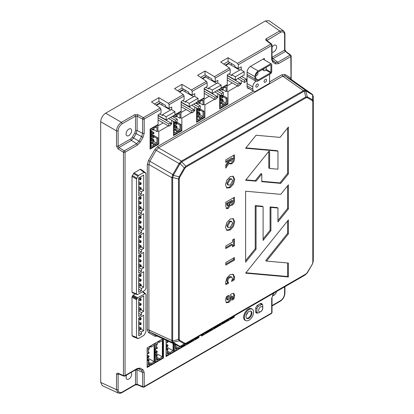 <?xml version="1.0" encoding="UTF-8"?>
<svg xmlns="http://www.w3.org/2000/svg" width="414" height="414" viewBox="0 0 414 414"><rect width="100%" height="100%" fill="white"/><g stroke="black" fill="none" stroke-linecap="round" stroke-linejoin="round"><path stroke-width="0.62" d="M244.379 317.528A6.526 3.767 -60 0 1 247.36 310.826A6.526 3.767 -60 0 1 252.452 309.341A6.526 3.767 -60 0 1 253.606 312.203A6.526 3.767 -60 0 1 250.889 318.625A6.526 3.767 -60 0 1 245.937 320.622A6.526 3.767 -60 0 1 244.379 317.528M245.937 320.622L245.212 320.301A6.608 3.814 -60 0 1 243.634 317.165A6.608 3.814 -60 0 1 246.651 310.376A6.608 3.814 -60 0 1 251.81 308.875L252.452 309.341M272.029 52.128A3.959 2.287 120 0 0 273.84 51.848A3.959 2.287 120 0 0 276.428 48.36A3.959 2.287 120 0 0 275.822 45.188A3.959 2.287 120 0 0 273.84 45.385A3.959 2.287 120 0 0 272.029 47.201M272.614 295.731A3.959 2.287 120 0 0 273.84 295.353A3.959 2.287 120 0 0 276.521 291.523M260.453 303.602A4.932 2.846 -60 0 1 261.301 303.923A4.932 2.846 -60 0 1 261.71 304.342L261.705 304.378M260.83 303.679L261.705 304.337L262.352 304.285L262.352 304.849M246.578 318.252A4.192 2.422 120 0 0 248.307 317.895A4.192 2.422 120 0 0 251.272 312.756A4.192 2.422 120 0 0 250.718 311.085M251.955 313.155A4.192 2.422 -60 0 1 250.128 317.372A4.192 2.422 -60 0 1 246.894 318.495A4.192 2.422 -60 0 1 246.025 316.575A4.192 2.422 -60 0 1 247.857 312.358A4.192 2.422 -60 0 1 251.091 311.235A4.192 2.422 -60 0 1 251.955 313.155M247.748 312.477A4.275 2.468 -60 0 1 246.299 314.982M128.863 135.554A3.959 2.287 120 0 0 131.45 132.061A3.959 2.287 120 0 0 130.845 128.889A3.959 2.287 120 0 0 128.863 129.085A3.959 2.287 120 0 0 126.275 132.573A3.959 2.287 120 0 0 126.886 135.751A3.959 2.287 120 0 0 128.863 135.554M126.731 374.955A3.959 2.287 120 0 0 126.886 379.25A3.959 2.287 120 0 0 128.863 379.053A3.959 2.287 120 0 0 131.409 375.71A3.959 2.287 120 0 0 131 372.491M226.38 302.748L228.704 302.437C230.008 301.558 230.795 300.285 231.069 298.608L232.057 296.227L232.771 296.931L231.752 300.212L233.972 298.929L234.66 295.461L233.822 293.428L231.762 293.697C230.313 294.623 229.496 295.994 229.32 297.806L228.337 299.948L227.772 300.01L227.462 299.203L228.745 295.358L226.37 296.729L225.563 300.393L226.505 302.831M232.057 296.227L231.229 295.751L232.057 296.227M226.246 208.335L227.369 207.983L229.573 204.676L230.417 205.137L232.176 205.22C233.755 204.211 234.505 202.788 234.427 200.956L234.427 197.261L225.79 202.249L225.79 206.239L226.608 208.682L228.192 208.459L230.396 205.153L230.738 205.468M232.709 158.691L231.633 161.108L230.919 161.222L230.614 160.642L227.793 162.267L225.79 164.907L225.79 168.131L229.335 162.95L229.941 163.975L231.768 163.727C233.579 162.511 234.464 160.844 234.427 158.728L234.427 154.852L225.79 159.84L225.79 162.433L232.709 158.691M245.616 191.211L245.616 262.181L256.059 249.181L256.059 206.079L263.097 206.705L263.097 240.43L270.916 230.696L270.916 207.404L277.944 208.03L277.954 221.951L288.392 208.961L288.403 184.846L280.77 194.352L245.616 191.211M277.954 220.45L287.57 208.485L288.403 208.956L287.58 208.48L287.58 185.87M277.944 208.03L277.132 207.549L277.944 208.03M245.616 273.147L288.403 276.976L288.403 263.05L266.507 261.084L288.403 233.858L288.403 219.922L245.616 273.147M261.788 174.035L261.788 181.674L280.77 183.376L288.403 173.88L288.403 127L280.05 137.386L256.069 135.243L245.616 148.243L277.954 151.131L277.954 169.197L269.602 168.457L269.602 151.415L268.852 151.317L245.6 180.24L256.054 181.172L261.788 174.035L260.965 173.559L255.236 180.69L256.059 181.161M256.054 181.172L255.236 180.69L256.054 181.172M307.188 97.657L305.987 97.776L305.765 96.995L307.364 96.845L307.188 97.657L312.322 100.618L312.498 99.805L313.155 101.259L312.813 101.72L312.322 100.618M186.098 166.997L184.903 168.255L184.287 167.898L185.876 166.211L186.098 166.997L305.987 97.776M179.769 177.145L179.278 178.817L178.486 179.014L179.153 176.794L179.769 177.145L184.903 168.255M179.278 339.216L179.769 340.313L179.153 340.872L178.486 339.413L179.278 339.216L179.278 178.817M184.903 343.278L186.098 343.154L185.876 343.677L184.287 343.837L184.903 343.278L179.769 340.313M305.987 273.939L307.188 272.676L305.765 274.461L305.987 273.939L186.098 343.154M313.305 96.322L313.155 261.664L312.498 263.889L313.305 259.847L313.305 96.39L312.41 94.754L306.091 91.106L303.948 91.308L303.395 90.697L303.814 90.506L304.264 91.168L305.765 96.995L185.876 166.211L181.73 161.915L179.867 163.975L173.544 174.925L172.654 177.916L171.846 177.746L171.893 177.285L178.486 179.014L178.486 339.413L172.695 341.027L173.544 342.642L179.867 346.29L181.984 346.104M230.267 176.587L233.284 176.302L234.717 179.536L233.47 184.085L230.267 187.614L226.851 188.044L225.511 184.851L226.841 180.121L230.267 176.587M230.267 218.959L233.289 218.67L234.717 221.899L233.47 226.453L230.267 229.982L226.851 230.412L225.511 227.214L226.841 222.494L230.267 218.959M232.528 246.837L232.528 244.69L225.79 248.576L225.79 245.988L232.528 242.097L232.528 239.96L234.427 238.862L234.427 245.74L232.528 246.837M233.258 274.28L234.66 277.271L234.215 279.895L231.529 281.448L232.487 278.622L231.845 277.132L230.091 277.354C228.621 278.291 227.84 279.636 227.741 281.391L228.652 283.109L225.966 284.661L225.563 282.602L226.836 278.12L230.096 274.648L233.305 274.306M231.845 277.132L231.022 276.656L229.268 276.878C227.798 277.815 227.017 279.16 226.919 280.915L227.69 282.565L228.652 283.109M225.79 262.512L234.427 257.524L234.427 260.111L225.79 265.1L225.79 262.512M304.518 275.341L307.369 272.785L312.503 263.894L307.188 272.676L312.498 263.889L313.139 261.953M306.008 274.306L181.71 346.259C181.58 346.534 180.866 346.611 179.562 346.477L179.143 346.295L179.867 346.29M312.41 94.754L312.052 94.123L312.648 94.93L312.498 99.805L307.364 96.845L305.423 90.34L306.091 91.106M269.597 81.868L281.96 74.732L284.868 74.442L290.835 77.884L291.337 79.514L312.425 94.397L291.415 79.56L285.049 75.891L305.734 90.469L312.363 94.351M313.305 259.459L313.305 96.364L312.425 94.397M313.005 259.5L313.305 259.847L313.005 259.5L313.305 259.847L313.155 261.664M305.765 274.461L304.264 275.501L303.814 275.413M181.668 346.28L303.933 275.693M173.544 342.642L172.555 342.445L179.153 340.872L184.287 343.837L180.137 346.409L179.143 346.295L179.49 346.451M172.695 341.027L171.893 340.97L171.846 340.51L172.654 340.681L172.695 341.027M179.867 163.975L179.143 163.556L179.49 163.049L180.137 163.597L184.287 167.898L179.153 176.794L173.352 175.35L172.555 175.065L172.819 174.506L173.544 174.925M181.73 161.915L181.084 161.367L181.456 161.093L182.01 161.708L181.73 161.915M303.814 90.506L305.423 90.34M172.555 342.445L171.893 340.97M171.893 177.285L172.555 175.065M179.49 163.049L181.084 161.367M291.171 78.893L291.171 56.04A1.164 0.673 180 0 1 290.835 56.516L291.016 79.333M291.477 79.612L290.995 78.184M281.96 74.732L282.741 76.135L285.049 75.891L284.868 74.442M156.42 335.79L179.143 346.295L172.819 342.647L149.852 332.028L148.905 329.906L147.306 329.927L147.306 164.524L148.905 164.503L149.852 161.248L172.819 174.506L179.143 163.556L156.176 150.298L158.521 147.85L157.739 146.452L253.518 91.152M163.473 339.061L163.473 358.038L147.141 367.466L147.141 347.848L162.857 338.776M198.891 336.339L198.891 337.586L166.086 356.526L166.086 340.267M234.314 315.887L234.314 317.14L201.509 336.075L201.509 334.828M249.212 88.668A5.015 2.898 -60 0 1 248.089 88.43A5.015 2.898 -60 0 1 247.065 86.143L247.065 72.445A5.015 2.898 -60 0 1 250.615 66.302L264.375 58.358L264.375 59.89M142.193 170.511L140.776 169.305L140.196 169.362L134.007 172.933L132.014 176.39L132.014 292.124L132.599 292.853L137.132 294.633L136.491 293.878L136.491 178.972L132.014 176.39M134.007 172.933L138.488 175.52L143.953 172.364L145.759 173.016L141.95 169.983L145.951 173.513L145.951 288.418L144.781 290.442L137.66 294.551L132.599 292.853L133.184 292.796M142.897 291.528L145.951 294.307L145.951 331.904L143.953 335.356L138.488 338.512L133.427 336.815L137.96 338.595L136.491 337.363L136.491 299.767L132.014 297.185L132.014 335.609L133.427 336.815L134.007 336.758M135.321 293.924L133.184 295.161L132.014 297.185M257.71 312.896L257.218 313.175A5.361 3.095 -60 0 1 255.681 312.285L255.681 308.14A5.361 3.095 -60 0 1 257.218 305.47L260.81 303.395A5.361 3.095 -60 0 1 262.352 304.285M157.273 336.194L154.831 336.246L148.507 332.592L147.306 329.927M147.306 164.524L148.507 160.472L154.831 149.521L157.739 146.452M286.053 51.983L290.079 55.134A1.164 0.673 -120 0 1 290.835 56.516L278.508 63.627L275.61 63.916L272.888 62.348L271.688 59.688L271.688 45.462L238.324 64.724L238.324 68.527L241.258 66.835L241.258 70.018M241.258 80.559L241.258 83.809L239.892 84.601M237.553 85.952L227.979 91.478L227.979 104.126L219.643 108.944L219.643 94.708M219.643 90.371L219.643 89.088M221.097 88.084L227.281 84.513L227.281 74.903L230.215 73.211L230.215 69.407L229.459 67.989L220.672 61.996L228.098 57.712L237.517 63.337L238.324 64.724M215.264 81.843L211.854 80.14L211.854 78.908L205.033 74.841L205.033 71.027L214.452 76.652L215.264 78.039L215.264 81.843L217.847 80.352L217.847 83.136M217.847 93.673L217.847 97.331L216.832 97.916M214.488 99.267L204.914 104.794L204.914 117.447L196.578 122.259L196.578 108.028M196.578 103.686L196.578 102.403M198.032 101.399L204.216 97.828L204.216 88.218L207.15 86.526L207.15 82.722L206.395 81.304L197.607 75.317L205.033 71.027M192.199 95.158L188.789 93.455L188.789 92.224L181.969 88.156L181.969 84.347L191.392 89.967L192.199 91.354L192.199 95.158L194.782 93.667L194.782 96.452M194.782 106.988L194.782 110.647L193.768 111.231M191.423 112.582L181.849 118.109L181.849 130.762L173.513 135.575L173.513 121.343M173.513 117.007L173.513 115.718M174.967 114.714L181.151 111.143L181.151 101.539L184.085 99.841L184.085 96.038L183.33 94.62L174.548 88.632L181.969 84.347M169.135 108.478L165.724 106.771L165.724 105.544L158.904 101.471L158.904 97.663L168.327 103.288L169.135 104.67L169.135 108.478L171.717 106.983L171.717 109.767M171.717 120.303L171.717 123.962L170.703 124.547M168.358 125.903L158.785 131.424L158.785 144.077L150.096 149.092L150.096 129.075L158.086 124.459L158.086 114.854L161.02 113.162L161.02 109.353L160.265 107.94L151.483 101.947L158.904 97.663M161.02 109.353L144.201 119.066L144.201 133.292L143.001 137.339L140.279 142.049L137.376 145.112L125.054 152.228L125.054 375.529L137.376 368.413L140.279 368.129L143.001 369.697L144.201 372.352L144.201 386.583L271.688 312.979L271.688 298.748L272.888 294.706L273.83 293.076M266.844 40.51L280.475 32.38C283.072 31.293 284.439 32.085 284.589 34.755L284.589 50.099L284.93 49.628L285.888 51.502L290.706 55.103A1.164 0.647 -53.2 0 0 290.079 55.134L277.758 62.245L275.439 62.478L272.578 60.817M272.107 57.308L284.589 50.099L285.262 51.527L272.857 58.69L272.029 57.349M283.378 30.755L269.116 20.7L265.446 20.933L279.693 30.978L283.352 30.739L283.699 31.024M118.254 393.046L102.325 385.682L100.695 382.391L100.695 121.752C101.006 118.135 102.651 115.283 105.627 113.203L265.446 20.933M162.795 338.812L163.007 357.768L163.473 358.038M198.43 336.608L198.43 337.317L198.891 337.586M233.848 316.156L233.848 316.87L234.314 317.14M133.184 295.161L137.66 297.749L145.361 293.578L142.84 291.559M256.975 312.57L256.944 312.591A4.932 2.846 -60 0 1 256.38 312.451A4.932 2.846 -60 0 1 255.681 311.871M255.935 312.161L256.944 312.591L257.218 313.175M160.265 107.94L143.42 117.664A1.164 0.574 118.4 0 0 142.628 119.103L142.628 133.334L141.666 136.568L138.949 141.277L136.625 143.73L124.303 150.846A1.164 0.574 121.6 0 0 123.45 152.248L123.45 375.555A1.164 0.673 -0 0 0 125.054 375.529A1.164 0.673 60 0 1 124.816 376.062L137.137 368.946L138.804 368.626L141.666 370.266L142.628 372.393L142.628 386.624A1.164 0.647 113.2 0 0 142.918 387.178L137.386 384.808L135.285 384.916L135.523 384.383L137.096 384.249L137.888 384.709M157.9 143.565L158.785 144.077M157.9 130.912L158.785 131.424M170.703 123.346L171.717 123.962M168.394 108.799L168.394 108.106M180.965 130.25L181.849 130.762M180.965 117.597L181.849 118.109M193.768 110.031L194.782 110.647M191.454 95.484L191.454 94.79M204.03 116.934L204.914 117.447M204.03 104.281L204.914 104.794M216.832 96.716L217.847 97.331M214.519 82.163L214.519 81.475M227.095 103.619L227.979 104.126M227.095 90.966L227.979 91.478M239.892 83.023L241.258 83.809M237.657 68.89L237.848 68.289M223.7 64.061L228.098 61.52L234.919 65.593L234.919 66.825L238.324 68.527M228.098 61.52L228.098 57.712M266.844 40.562L266.264 40.562C265.509 39.879 265.555 39.242 266.404 38.652L279.693 30.978L280.475 32.38M134.741 114.668L137.888 114.678L137.096 116.117L135.523 116.065L134.741 114.668L121.452 122.337L122.233 123.739C119.744 125.473 118.378 127.843 118.119 130.865L116.515 130.886C116.82 127.264 118.466 124.412 121.452 122.337L105.627 113.203M200.635 77.377L205.033 74.841M177.57 90.692L181.969 88.156M154.505 104.012L158.904 101.471M100.695 382.391L116.515 389.703L118.119 389.683C118.378 392.405 119.749 393.196 122.233 392.058L121.99 392.586C120.992 393.264 119.718 393.404 118.181 393.015L116.515 389.703L116.515 374.359C116.603 373.33 117.131 372.973 118.099 373.283L118.425 373.858L123.776 376.124A1.164 0.693 113 0 1 123.45 375.555L118.099 373.283M116.515 146.235L118.119 146.209L118.953 147.55L118.099 148.952L116.515 146.235L116.515 130.886L100.695 121.752M284.93 293.096C284.672 296.559 283.109 299.27 280.237 301.226L280.475 300.693C282.959 298.965 284.33 296.59 284.589 293.573L284.93 293.096L284.93 286.669M138.716 195.682L138.716 177.958L143.725 175.065L143.725 190.512L141.469 191.811L141.469 194.099L138.716 195.682M138.716 215.011L138.716 197.281L143.725 194.394L143.725 209.836L141.469 211.14L141.469 213.422L138.716 215.011M138.716 234.34L138.716 216.61L143.725 213.722L143.725 229.165L141.469 230.469L141.469 232.751L138.716 234.34M141.469 252.079L138.716 253.668L138.716 235.939L143.725 233.051L143.725 248.493L141.469 249.797L141.469 252.079L138.716 250.491M141.469 271.408L138.716 272.997L138.716 255.267L143.725 252.374L143.725 267.822L141.469 269.126L141.469 271.408L138.716 269.819M141.469 290.737L138.716 292.325L138.716 274.596L143.725 271.703L143.725 287.15L141.469 288.454L141.469 290.737L138.716 289.148M138.488 175.52L136.491 178.972M141.469 314.894L138.716 316.482L138.716 298.753L143.725 295.865L143.725 311.307L141.469 312.611L141.469 314.894L138.716 313.31M141.469 334.222L138.716 335.811L138.716 318.081L143.725 315.194L143.725 330.636L141.469 331.94L141.469 334.222L138.716 332.633M142.892 291.528L145.361 293.578M137.66 297.749L136.491 299.767M162.029 103.34L162.029 105.032M185.094 90.019L185.094 91.711M208.159 76.704L208.159 78.396M231.488 63.544L231.488 65.231M272.583 60.817L272.029 59.218L272.029 44.986L271.563 44.055A1.164 0.693 127 0 0 270.906 44.06L237.517 63.337M272.029 59.036L272.857 58.69L277.758 62.245L278.508 63.627M118.326 373.826L118.119 374.334L116.515 374.359M143.725 190.512L141.091 188.991L140.046 189.591L138.716 188.825M143.725 209.836L141.091 208.32L140.046 208.92L138.716 208.154M143.725 229.165L141.091 227.643L140.046 228.249L138.716 227.483M143.725 248.493L141.091 246.972L140.046 247.577L138.716 246.811M143.725 267.822L141.091 266.3L140.046 266.906L138.716 266.14M143.725 287.15L141.091 285.629L140.046 286.234L138.716 285.469M143.725 311.307L141.091 309.786L140.046 310.391L138.716 309.625M143.725 330.636L141.091 329.114L140.046 329.72L138.716 328.954M271.444 313.512A1.164 0.673 -120 0 0 271.688 312.979A1.164 0.673 -0 0 0 272.029 312.503L271.444 313.512L143.958 387.116A1.164 0.673 60 0 0 144.201 386.583A1.164 0.673 0 0 1 142.628 386.624L137.096 384.249L136.982 369.034M118.099 148.952L123.45 152.248A1.164 0.673 180 0 0 125.054 152.228A1.164 0.673 60 0 0 124.303 150.846L118.953 147.55L131.357 140.387L133.675 137.934L136.134 133.675L137.096 130.441L137.096 116.117L142.628 119.103A1.164 0.673 180 0 0 144.201 119.066A1.164 0.673 60 0 0 143.42 117.664L137.888 114.678M140.279 142.049L132.345 137.169L130.601 139.006L131.357 140.387L136.625 143.73L137.376 145.112M144.201 133.292L142.628 133.334L137.096 130.441L135.523 130.482L134.804 132.91L143.001 137.339M135.523 369.878L137.096 369.925L142.628 372.393L144.201 372.352M138.716 192.51L141.469 194.099M141.469 191.811L138.716 190.228M138.716 211.839L141.469 213.422M141.469 211.14L138.716 209.556M138.716 231.162L141.469 232.751M141.469 230.469L138.716 228.88M141.469 249.797L138.716 248.209M141.469 269.126L138.716 267.537M141.469 288.454L138.716 286.866M141.469 312.611L138.716 311.023M141.469 331.94L138.716 330.351M245.906 179.862L255.226 180.695M269.602 168.457L268.779 167.981L268.779 151.405M245.916 147.87L277.132 150.655L277.954 151.131M261.788 181.275L279.947 182.9L287.58 173.404L287.58 128.024M287.58 173.404L288.403 173.88M279.947 182.9L280.77 183.376M245.916 272.774L287.58 276.5L288.403 276.976M266.507 261.084L265.684 260.608L287.58 233.382L287.58 220.947M287.58 233.382L288.403 233.858M287.58 276.5L287.58 262.978M263.097 238.925L270.088 230.22L270.088 206.928L277.121 207.554M270.088 206.928L270.916 207.404M270.088 230.22L270.916 230.696M245.616 260.68L255.236 248.71L255.236 205.603L262.274 206.229L263.097 206.705M255.236 205.603L256.059 206.079M255.236 248.71L256.059 249.181M225.79 161.481L231.887 157.962L232.709 158.438M229.589 163.644L230.945 163.251C232.756 162.04 233.641 160.368 233.605 158.251L233.605 155.328M225.79 166.454L228.512 162.474L229.335 162.95M232.849 176.11L233.889 179.06L232.647 183.609L229.444 187.138L226.468 187.759M230.256 179.288L227.684 183.593L228.383 185.146L230.256 184.923L232.539 180.789L231.804 179.174L230.256 179.288L229.434 178.817L226.862 183.117L227.56 184.67L228.383 185.146M231.804 179.174L230.981 178.698L229.434 178.817M229.361 203.786L228.424 205.711L227.85 205.794L227.509 203.843L232.709 200.842L231.876 203.015L231.105 202.782L229.361 203.786M230.489 202.637L231.312 203.108L231.105 202.782M227.85 205.794L227.027 205.318L226.686 203.367L231.887 200.366L232.709 200.842M226.686 203.367L227.509 203.843M230.344 205.096L231.354 204.744C232.932 203.735 233.682 202.311 233.605 200.479L233.605 197.737M229.573 204.676L230.396 205.153M232.854 218.478L233.889 221.423L232.647 225.977L229.444 229.506L226.468 230.122M230.256 221.656L227.684 225.956L228.383 227.509L230.256 227.286L232.539 223.151L231.804 221.542L230.256 221.656L229.434 221.179L226.862 225.48L227.56 227.032L228.383 227.509M231.804 221.542L230.981 221.066L229.434 221.179M225.79 247.629L231.7 244.213L232.528 244.69M233.605 239.339L233.605 245.264L234.427 245.74M233.605 245.264L232.528 245.885M226.127 302.499L227.881 301.961C229.185 301.087 229.972 299.808 230.241 298.132L230.407 297.387L231.229 297.857M227.648 295.994L228.254 296.346M227.772 300.01L226.95 299.534L226.639 298.727L227.431 295.87M232.347 298.918L233.149 298.458L233.832 294.991L233.367 293.272M233.149 298.458L233.972 298.929M230.407 297.387L231.229 295.751M232.865 274.12L233.832 276.795L233.392 279.424L234.215 279.895M233.392 279.424L232.213 280.102M227.819 282.638L225.723 283.849M233.605 258L233.605 259.635L234.427 260.111M233.605 259.635L225.79 264.148M260.66 311.618A2.914 1.682 -60 0 1 258.605 310.422A2.914 1.682 -60 0 1 260.67 306.857A2.914 1.682 -60 0 1 262.724 308.057A2.914 1.682 -60 0 1 260.66 311.618M260.287 303.7L261.363 304.507L260.101 305.542L258.331 306.246A4.657 2.691 120 0 0 256.918 308.689L256.908 312.192A4.657 2.691 120 0 0 257.658 312.875A4.657 2.691 120 0 0 258.315 313.015L261.348 311.276A4.657 2.691 -60 0 0 262.761 308.834L262.771 305.33A4.657 2.691 -60 0 0 262.31 304.818L260.701 303.643M258.331 306.246L257.12 305.594M256.908 312.192L255.681 311.675M255.743 307.969L256.918 308.689M261.363 304.507A4.657 2.691 -60 0 1 262.31 304.818M156.052 105.063L160.56 102.46M179.117 91.748L183.625 89.145M202.182 78.432L206.689 75.829M225.247 65.117L229.754 62.514M228.823 319.059L228.823 319.768L226.437 321.15L225.821 320.793M233.848 316.87L230.143 319.008L229.527 318.656M230.143 319.008L230.143 318.299M226.437 320.436L226.437 321.15M221.288 323.412L221.904 323.764L225.609 321.626L225.609 320.912M220.584 323.815L220.584 324.524L218.199 325.906L217.583 325.549M221.904 323.764L221.904 323.055M218.199 325.192L218.199 325.906M213.05 328.167L213.665 328.519L217.376 326.382L217.376 325.668M212.351 328.571L212.351 329.28L209.96 330.662L209.344 330.305M213.665 328.519L213.665 327.81M209.96 329.948L209.96 330.662M204.816 332.923L205.432 333.275L209.137 331.138L209.137 330.424M204.112 333.327L204.112 334.036L201.509 335.293M205.432 333.275L205.432 332.566M201.721 334.703L201.721 335.418M193.405 339.511L193.405 340.22L191.014 341.602L190.399 341.245M198.43 337.317L194.72 339.459L194.104 339.102M194.72 339.459L194.72 338.75M191.014 340.888L191.014 341.602M185.865 343.858L186.486 344.215L190.192 342.073L190.192 341.364M185.167 344.267L185.167 344.976L182.776 346.358L182.16 346M186.486 344.215L186.486 343.506M182.776 345.643L182.776 346.358M175.526 347.403L178.248 348.971L181.953 346.829L181.953 346.12M175.526 347.688L176.928 348.495L176.928 349.732L174.537 351.113L173.714 350.637M178.248 348.971L178.248 347.734L180.204 346.606M173.714 344.645L174.537 345.121L174.537 351.113M175.526 346.166L178.248 347.734M176.928 348.495L175.526 349.302L175.526 344.634M174.537 345.121L175.448 344.593M176.188 344.94L175.526 345.499M167.292 352.159L170.009 353.727L173.714 351.584L173.714 343.796M167.292 352.443L168.689 353.251L168.689 354.487L166.086 355.745M170.009 353.727L170.009 352.49L173.057 350.73L173.057 343.491M166.304 340.365L166.086 342.901M166.086 349.752L166.304 355.869M167.292 350.922L170.009 352.49M173.057 350.73L166.086 346.709M168.689 353.251L167.292 354.058L167.292 349.302L166.304 349.877M166.304 343.025L167.292 342.456L167.292 340.825M166.086 348.609L167.292 349.302L167.949 348.924L167.949 349.877L167.292 350.254M166.086 347.848L167.949 348.924M166.086 344.044L167.949 345.121L167.949 346.068L167.127 346.544L166.086 345.944M167.292 340.934L167.949 341.312L167.949 342.264L166.961 342.647M167.949 345.121L167.127 345.592L167.127 346.544M166.086 344.997L167.127 345.592M167.949 341.312L167.292 341.695M156.58 358.627L157.982 359.435L157.982 360.672L155.592 362.048L154.769 361.572M163.007 357.768L159.302 359.911L156.58 358.338M157.77 341.716L155.379 343.092M163.007 338.937L159.085 340.955M159.302 359.911L159.302 358.674L162.35 356.915L162.35 340.551L159.302 342.311L159.302 341.074M155.592 343.216L155.592 349.209L154.769 348.733M154.769 355.579L155.592 356.056L155.592 362.048M156.58 357.101L159.302 358.674M155.592 349.209L156.58 348.64L156.58 343.884L157.982 343.071L157.982 341.835M159.302 342.311L158.013 341.571M162.35 356.915L155.348 352.873L155.348 352.112M155.348 350.208L155.348 349.064M154.769 353.204L155.348 352.873M157.982 359.435L156.58 360.242L156.58 355.486L155.592 356.056M154.769 354.441L156.58 355.486L157.242 355.103L157.242 356.056L156.58 356.438M157.077 343.594L157.242 344.645L156.58 345.022M154.769 353.68L157.242 355.103M154.769 349.877L157.242 351.3L157.242 352.252L156.42 352.728L154.769 351.776M156.58 347.118L157.242 347.496L157.242 348.448L156.254 348.826M157.242 343.692L156.58 344.07M157.242 351.3L156.42 351.776L156.42 352.728M154.769 350.824L156.42 351.776M157.242 347.496L156.58 347.879M148.347 363.094L151.063 364.667L154.769 362.524L154.557 343.568M148.347 363.383L149.744 364.191L149.744 365.427L147.141 366.68M149.532 346.471L147.141 347.848M154.769 343.692L150.851 345.711M151.063 364.667L151.063 363.43L154.112 361.67L154.112 345.307L151.063 347.067L151.063 345.83M147.358 347.972L147.141 353.841M147.141 360.687L147.358 366.804M148.347 361.857L151.063 363.43M147.358 353.965L148.347 353.396L148.347 348.64L149.744 347.827L149.744 346.59M151.063 347.067L149.78 346.327M154.112 361.67L147.141 357.644M149.744 364.191L148.347 364.998L148.347 360.242L147.358 360.811M147.141 359.549L148.347 360.242L149.004 359.859L149.004 360.811L148.347 361.194M148.838 348.35L149.004 349.4L148.347 349.778M147.141 358.788L149.004 359.859M147.141 354.984L149.004 356.056L149.004 357.008L148.181 357.484L147.141 356.884M148.347 351.874L149.004 352.252L149.004 353.204L148.015 353.582M149.004 348.448L148.347 348.826M149.004 356.056L148.181 356.532L148.181 357.484M147.141 355.931L148.181 356.532M149.004 352.252L148.347 352.635M138.716 239.561L141.091 240.932L141.091 242.143L140.046 242.744L138.716 241.978M138.716 240.772L140.046 241.538L141.091 240.932M140.046 242.744L140.046 241.538L140.713 241.921L141.091 241.704M140.713 241.921L140.713 242.361M139.766 235.333L141.091 236.099L141.091 237.31L140.046 237.915L138.716 237.15M138.716 244.395L141.091 245.766L141.091 246.972M138.716 235.939L140.046 236.704L141.091 236.099M138.716 245.606L140.046 246.371L141.091 245.766M140.046 237.915L140.046 236.704L140.713 237.093L141.091 236.875M140.713 237.093L140.713 237.527M140.046 247.577L140.046 246.371L140.713 246.754L141.091 246.537M140.713 246.754L140.713 247.189M138.716 225.066L141.091 226.437L141.091 227.643M139.766 254.662L141.091 255.428L141.091 256.639L140.046 257.239L138.716 256.473M138.716 226.277L140.046 227.043L141.091 226.437M138.716 255.267L140.046 256.033L141.091 255.428M140.046 228.249L140.046 227.043L140.713 227.426L141.091 227.208M140.713 227.426L140.713 227.86M140.046 257.239L140.046 256.033L140.713 256.421L141.091 256.204M140.713 256.421L140.713 256.856M138.716 220.238L141.091 221.604L141.091 222.815L140.046 223.415L138.716 222.649M138.716 258.89L141.091 260.261L141.091 261.467L140.046 262.072L138.716 261.306M138.716 221.443L140.046 222.209L141.091 221.604M138.716 260.101L140.046 260.867L141.091 260.261M140.046 223.415L140.046 222.209L140.713 222.597L141.091 222.38M140.713 222.597L140.713 223.032M140.046 262.072L140.046 260.867L140.713 261.25L141.091 261.032M140.713 261.25L140.713 261.684M139.766 216.01L141.091 216.776L141.091 217.981L140.046 218.587L138.716 217.821M138.716 263.723L141.091 265.095L141.091 266.3M138.716 216.61L140.046 217.376L141.091 216.776M138.716 264.929L140.046 265.695L141.091 265.095M140.046 218.587L140.046 217.376L140.713 217.764L141.091 217.547M140.713 217.764L140.713 218.199M140.046 266.906L140.046 265.695L140.713 266.083L141.091 265.866M140.713 266.083L140.713 266.518M138.716 205.737L141.091 207.109L141.091 208.32M139.766 273.99L141.091 274.756L141.091 275.962L140.046 276.568L138.716 275.802M138.716 206.948L140.046 207.714L141.091 207.109M138.716 274.596L140.046 275.362L141.091 274.756M140.046 208.92L140.046 207.714L140.713 208.102L141.091 207.885M140.713 208.102L140.713 208.537M140.046 276.568L140.046 275.362L140.713 275.745L141.091 275.527M140.713 275.745L140.713 276.185M138.716 200.909L141.091 202.275L141.091 203.486L140.046 204.092L138.716 203.326M138.716 278.218L141.091 279.59L141.091 280.796L140.046 281.401L138.716 280.635M138.716 202.115L140.046 202.881L141.091 202.275M138.716 279.429L140.046 280.19L141.091 279.59M140.046 204.092L140.046 202.881L140.713 203.269L141.091 203.051M140.713 203.269L140.713 203.704M140.046 281.401L140.046 280.19L140.713 280.578L141.091 280.361M140.713 280.578L140.713 281.013M139.766 196.681L141.091 197.447L141.091 198.653L140.046 199.258L138.716 198.492M138.716 283.052L141.091 284.418L141.091 285.629M138.716 197.281L140.046 198.047L141.091 197.447M138.716 284.258L140.046 285.023L141.091 284.418M140.046 199.258L140.046 198.047L140.713 198.435L141.091 198.218M140.713 198.435L140.713 198.87M140.046 286.234L140.046 285.023L140.713 285.412L141.091 285.194M140.713 285.412L140.713 285.846M138.716 186.414L141.091 187.78L141.091 188.991M138.716 187.62L140.046 188.386L141.091 187.78M140.046 189.591L140.046 188.386L140.713 188.774L141.091 188.556M140.713 188.774L140.713 189.208M138.716 181.58L141.091 182.952L141.091 184.158L140.046 184.763L138.716 183.997M139.766 298.152L141.091 298.918L141.091 300.124L140.046 300.73L138.716 299.964M138.716 182.786L140.046 183.552L141.091 182.952M138.716 298.753L140.046 299.519L141.091 298.918M140.046 184.763L140.046 183.552L140.713 183.94L141.091 183.723M140.713 183.94L140.713 184.375M140.046 300.73L140.046 299.519L140.713 299.907L141.091 299.689M140.713 299.907L140.713 300.341M138.716 179.164L140.046 179.93L140.046 178.724L138.716 177.958M138.716 302.38L141.091 303.747L141.091 304.958L140.046 305.558L138.716 304.797M140.046 179.93L140.713 179.541L140.713 179.107L140.046 178.724L141.091 178.118L139.766 177.352M138.716 303.586L140.046 304.352L141.091 303.747M140.713 179.107L141.091 178.889L140.713 179.541M141.091 178.889L141.091 178.118M140.046 305.558L140.046 304.352L140.713 304.74L141.091 304.523M140.713 304.74L140.713 305.175M138.716 307.209L141.091 308.58L141.091 309.786M138.716 308.42L140.046 309.186L141.091 308.58M140.046 310.391L140.046 309.186L140.713 309.568L141.091 309.351M140.713 309.568L140.713 310.003M139.766 317.481L141.091 318.242L141.091 319.453L140.046 320.058L138.716 319.292M138.716 318.081L140.046 318.847L141.091 318.242M140.046 320.058L140.046 318.847L140.713 319.235L141.091 319.018M140.713 319.235L140.713 319.67M138.716 321.709L141.091 323.075L141.091 324.286L140.046 324.886L138.716 324.121M138.716 322.915L140.046 323.681L141.091 323.075M140.046 324.886L140.046 323.681L140.713 324.069L141.091 323.851M140.713 324.069L140.713 324.504M138.716 326.537L141.091 327.909L141.091 329.114M138.716 327.748L140.046 328.514L141.091 327.909M140.046 329.72L140.046 328.514L140.713 328.897L141.091 328.68M140.713 328.897L140.713 329.332M258.315 84.829A1.749 1.009 -60 0 1 257.549 86.588A1.749 1.009 -60 0 1 256.204 87.059A1.749 1.009 -60 0 1 255.842 86.257A1.749 1.009 -60 0 1 256.608 84.497A1.749 1.009 -60 0 1 257.953 84.032A1.749 1.009 -60 0 1 258.315 84.829M266.549 80.073A1.749 1.009 -60 0 1 265.788 81.832A1.749 1.009 -60 0 1 264.442 82.303A1.749 1.009 -60 0 1 264.08 81.501A1.749 1.009 -60 0 1 264.841 79.742A1.749 1.009 -60 0 1 266.186 79.276A1.749 1.009 -60 0 1 266.549 80.073M269.597 74.318L269.597 83.261L256.09 91.059A4.657 2.691 120 0 1 253.761 91.292A4.657 2.691 120 0 1 252.794 89.16L252.794 86.878A4.657 2.691 120 0 1 256.054 81.191M219.679 94.734L219.643 108.157M219.643 89.326L219.679 90.397M224.316 86.221L224.704 86.448L227.095 85.067L226.706 84.844M219.679 89.346L223.389 87.209L222.996 86.987M222.432 95.22L227.095 97.911L227.095 103.904L224.704 105.28L221.573 103.474L221.573 102.237L224.704 104.043L224.704 105.28M219.679 108.183L223.389 106.041L223.389 104.804L220.341 103.045M220.341 95.111L220.341 106.564L223.389 104.804M223.389 87.209L223.389 88.446L220.341 90.205L220.341 90.775M220.833 98.863L220.833 98.289M222.975 89.822L226.106 91.634L227.095 91.059L227.095 85.067M224.704 86.448L224.704 87.685L223.244 86.842M220.341 102.951L221.573 102.237M222.81 101.332L226.106 103.236L224.704 104.043M224.704 87.685L226.106 86.878L226.106 91.634M220.341 98.004L222.81 99.432L222.81 100.002M227.095 97.911L226.106 98.48L223.141 96.767M226.106 103.236L226.106 98.48M220.341 100.478L222.318 101.621L222.318 100.669L220.341 99.526M221.33 89.636L222.318 90.205L222.152 89.16M220.341 96.674L222.318 97.813L222.318 96.866L220.341 95.722M222.318 100.669L223.141 100.193L220.341 98.573M222.318 101.621L223.141 101.145L223.141 100.193M222.318 89.253L222.975 88.684M222.318 90.205L223.141 89.729L223.141 88.777M222.318 96.866L223.141 96.39L221.775 95.598M222.318 97.813L223.141 97.337L223.141 96.39M196.614 108.049L196.578 121.478M196.578 102.641L196.614 103.712M201.251 99.541L201.639 99.764L204.03 98.387L203.641 98.159M196.614 102.667L200.324 100.524L199.931 100.302M199.367 108.535L204.03 111.226L204.03 117.219L201.639 118.595L198.508 116.789L198.508 115.553L201.639 117.359L201.639 118.595M196.614 121.499L200.324 119.356L200.324 118.119L197.276 116.36M197.276 108.427L197.276 119.879L200.324 118.119M200.324 100.524L200.324 101.761L197.276 103.521L197.276 104.09M197.768 112.178L197.768 111.604M199.91 103.143L203.041 104.949L204.03 104.38L204.03 98.387M201.639 99.764L201.639 101L200.179 100.157M197.276 116.267L198.508 115.553M199.745 114.652L203.041 116.551L201.639 117.359M201.639 101L203.041 100.193L203.041 104.949M197.276 111.319L199.745 112.748L199.745 113.317M204.03 111.226L203.041 111.796L200.076 110.083M203.041 116.551L203.041 111.796M197.276 113.793L199.253 114.937L199.253 113.985L197.276 112.841M198.265 102.951L199.253 103.521L199.087 102.475M197.276 109.989L199.253 111.128L199.253 110.181L197.276 109.037M199.253 113.985L200.076 113.508L197.276 111.894M199.253 114.937L200.076 114.461L200.076 113.508M199.253 102.568L199.91 101.999M199.253 103.521L200.076 103.045L200.076 102.092M199.253 110.181L200.076 109.705L198.71 108.913M199.253 111.128L200.076 110.657L200.076 109.705M173.549 121.364L173.513 134.793M173.513 115.956L173.549 117.027M178.186 112.856L178.574 113.079L180.965 111.702L180.576 111.475M173.549 115.982L177.259 113.84L176.871 113.617M176.302 121.851L180.965 124.542L180.965 130.534L178.574 131.916L175.448 130.105L175.448 128.868L178.574 130.679L178.574 131.916M173.549 134.814L177.259 132.677L177.259 131.44L174.211 129.68M174.211 121.747L174.211 133.199L177.259 131.44M177.259 113.84L177.259 115.076L174.211 116.836L174.211 117.41M174.703 125.494L174.703 124.924M176.845 116.458L179.976 118.264L180.965 117.695L180.965 111.702M178.574 113.079L178.574 114.316L177.114 113.472M174.211 129.582L175.448 128.868M176.68 127.967L179.976 129.867L178.574 130.679M178.574 114.316L179.976 113.508L179.976 118.264M174.211 124.635L176.68 126.063L176.68 126.632M180.965 124.542L179.976 125.111L177.011 123.403M179.976 129.867L179.976 125.111M174.211 127.108L176.188 128.252L176.188 127.3L174.211 126.161M175.2 116.267L176.188 116.836L176.022 115.791M174.211 123.305L176.188 124.448L176.188 123.496L174.211 122.353M176.188 127.3L177.011 126.824L174.211 125.209M176.188 128.252L177.011 127.776L177.011 126.824M176.188 115.884L176.845 115.315M176.188 116.836L177.011 116.36L177.011 115.413M176.188 123.496L177.011 123.02L175.645 122.228M176.188 124.448L177.011 123.972L177.011 123.02M150.096 129.075L150.489 129.297L150.489 148.129L150.096 147.907M155.121 126.172L155.514 126.394L157.9 125.018L157.511 124.795M150.489 129.297L154.194 127.155L153.806 126.932M151.146 133.96L157.9 137.857L157.9 143.849L155.514 145.231L152.383 143.42L152.383 142.188L155.514 143.994L155.514 145.231M150.489 148.129L154.194 145.992L154.194 144.755L151.146 142.996M154.194 127.155L154.194 128.392L151.146 130.151L151.146 146.515L154.194 144.755M151.638 138.809L151.638 138.24M153.78 129.773L156.911 131.58L157.9 131.01L157.9 125.018M155.514 126.394L155.514 127.631L154.049 126.787M151.146 142.897L152.383 142.188M153.615 141.283L156.911 143.187L155.514 143.994M155.514 127.631L156.911 126.824L156.911 131.58M151.146 137.955L153.615 139.378L153.615 139.953M157.9 137.857L156.911 138.431L153.946 136.718M156.911 143.187L156.911 138.431M151.146 140.429L153.123 141.567L153.123 140.615L151.146 139.477M152.135 129.582L153.123 130.151L152.957 129.106M151.146 132.816L153.123 133.96L153.123 133.008L151.146 131.864M151.146 136.62L153.123 137.764L153.123 136.811L151.146 135.673M153.123 140.615L153.946 140.139L151.146 138.524M153.123 141.567L153.946 141.091L153.946 140.139M153.123 129.204L153.78 128.63M153.123 130.151L153.946 129.68L153.946 128.728M153.123 133.008L153.946 132.532L151.146 130.912M153.123 133.96L153.946 133.484L153.946 132.532M153.123 136.811L153.946 136.335L151.146 134.721M153.123 137.764L153.946 137.288L153.946 136.335M257.622 72.429L257.591 72.409A1.749 1.009 -60 0 1 257.622 72.429A1.749 1.009 -60 0 1 257.984 73.226A1.749 1.009 -60 0 1 257.223 74.986A1.749 1.009 -60 0 1 255.873 75.451A1.749 1.009 -60 0 1 255.847 75.436L255.873 75.451M265.86 67.673L265.747 67.606A1.749 1.009 -60 0 1 265.86 67.673A1.749 1.009 -60 0 1 266.223 68.47A1.749 1.009 -60 0 1 265.457 70.23A1.749 1.009 -60 0 1 264.111 70.696A1.749 1.009 -60 0 1 263.749 69.899A1.749 1.009 -60 0 1 264.246 68.47M250.372 66.452L258.232 70.991L270.916 63.668L263.045 59.124M270.916 63.668L271.739 64.144L271.739 72.134L270.916 73.557L258.232 80.885A4.657 2.691 120 0 1 255.904 81.113A4.657 2.691 120 0 1 254.936 78.981L254.936 76.699A4.657 2.691 120 0 1 258.232 70.991M258.232 79.933A3.493 2.018 -60 0 1 256.483 80.104A3.493 2.018 -60 0 1 255.759 78.505L255.759 76.223A3.493 2.018 -60 0 1 258.232 71.943L270.575 64.817L270.916 65.014L270.916 72.212L270.575 72.807L258.232 79.933L255.759 78.505M265.674 69.976L270.575 72.807M270.575 64.817L270.916 65.014M270.916 72.212L266.016 69.381M225.697 65.422L228.678 63.704L239.711 70.08M230.655 64.848L236.006 67.937M232.301 82.919L227.095 85.926M236.006 79.638L236.006 80.72M228.849 74.002L231.705 75.653L231.705 74.701L240.539 69.604L244.162 71.694L244.162 74.929L235.333 80.026L227.281 75.379M231.705 74.701L235.333 76.792L235.333 80.026M239.892 82.966L238.019 84.052L238.019 86.221L239.892 85.134L239.892 82.966L227.281 75.684M246.418 79.198L244.539 80.285L244.539 82.453L246.418 81.367L246.418 79.198L241.59 76.414M235.333 76.792L244.162 71.694M238.019 84.052L227.281 77.853M227.281 80.021L238.019 86.221M244.539 80.285L239.711 77.496M237.838 78.582L244.539 82.453M202.632 78.743L205.613 77.02L216.651 83.395M207.59 78.163L212.941 81.253M209.236 96.234L204.03 99.241M212.941 92.953L212.941 94.04M205.784 87.318L208.64 88.969L208.64 88.016L217.474 82.919L221.097 85.01L221.097 88.244L212.268 93.341L204.216 88.694M208.64 88.016L212.268 90.107L212.268 93.341M216.832 96.281L214.954 97.368L214.954 99.536L216.832 98.449L216.832 96.281L204.216 89M223.353 92.519L221.474 93.6L221.474 95.769L223.353 94.687L223.353 92.519L218.525 89.729M212.268 90.107L221.097 85.01M214.954 97.368L204.216 91.168M204.216 93.336L214.954 99.536M221.474 93.6L216.651 90.816M214.773 91.898L221.474 95.769M179.567 92.058L182.548 90.34L193.586 96.71M184.525 91.478L189.876 94.573M186.171 109.55L180.965 112.556M189.876 106.269L189.876 107.355M182.719 100.633L185.576 102.284L185.576 101.332L194.409 96.234L198.032 98.33L198.032 101.559L189.203 106.662L181.151 102.015M185.576 101.332L189.203 103.428L189.203 106.662M193.768 109.601L191.889 110.683L191.889 112.851L193.768 111.77L193.768 109.601L181.151 102.315M200.288 105.834L198.409 106.915L198.409 109.084L200.288 108.002L200.288 105.834L195.465 103.045M189.203 103.428L198.032 98.33M191.889 110.683L181.151 104.483M181.151 106.652L191.889 112.851M198.409 106.915L193.586 104.131M191.708 105.213L198.409 109.084M156.508 105.373L159.483 103.655L170.521 110.026M161.46 104.794L166.811 107.888M163.106 122.87L157.9 125.872M166.811 119.584L166.811 120.671M159.654 113.948L162.516 115.599L162.516 114.647L171.344 109.55L174.967 111.645L174.967 114.88L166.138 119.977L158.086 115.33M162.516 114.647L166.138 116.743L166.138 119.977M170.703 122.917L168.824 123.998L168.824 126.166L170.703 125.085L170.703 122.917L158.086 115.635M177.223 119.149L175.345 120.231L175.345 122.399L177.223 121.318L177.223 119.149L172.4 116.36M166.138 116.743L174.967 111.645M168.824 123.998L158.086 117.804M158.086 119.972L168.824 126.166M175.345 120.231L170.521 117.447M168.643 118.528L175.345 122.399M312.813 262.119L312.813 101.72M182.01 346.083L303.948 275.688M172.654 177.916L172.654 340.681M303.948 91.308L182.01 161.708M171.846 177.746L171.846 340.51L148.905 329.906L148.905 164.503L171.846 177.746M303.395 90.697L181.456 161.093L158.521 147.85L282.741 76.135L303.395 90.697M148.507 332.592L149.852 332.028L156.176 335.676L154.831 336.246M154.831 149.521L156.176 150.298L149.852 161.248L148.507 160.472M230.215 69.407L215.264 78.039M207.15 82.722L192.199 91.354M184.085 96.038L169.135 104.67M284.93 34.264L284.589 34.755M284.589 286.866L284.589 293.573M143.953 172.364L140.196 169.362M132.014 292.124L136.491 293.878M144.781 293.635L142.457 291.782M132.014 335.609L136.491 337.363M272.029 298.266L272.029 298.277C271.889 297.832 272.236 296.678 273.074 294.815L274.203 292.858M271.755 297.842L271.688 298.748M137.945 368.61L141.666 370.266L143.001 369.697M140.279 368.129L138.69 368.584M136.625 368.931L137.376 368.413M183.33 94.62L168.327 103.288M206.395 81.304L191.392 89.967M229.459 67.989L214.452 76.652M272.029 44.986A1.164 0.673 180 0 1 271.688 45.462A1.164 0.673 -120 0 0 270.906 44.06L266.264 40.562M271.688 59.688L271.755 58.783M272.49 60.739L272.888 62.348M275.61 63.916L275.439 62.478L272.138 60.082M267.185 40.748L266.404 38.652M280.475 300.693L272.029 305.573M133.427 173.549L137.909 176.131M144.538 172.307L140.776 169.305M132.252 292.657L136.734 294.411M136.734 178.165L132.252 175.577M132.599 295.772L137.081 298.359M136.734 298.96L132.252 296.372M132.252 336.137L136.734 337.891M122.233 123.739L135.523 116.065L135.523 130.482M130.601 139.006L118.119 146.209L118.119 130.865M118.119 389.683L118.119 374.334L118.725 373.987M135.285 384.916L121.98 392.596M135.523 369.966L135.523 384.383L122.233 392.058M132.345 137.169L134.804 132.91M268.857 149.92L269.685 150.396M266.88 149.739L267.703 150.215M233.605 158.251L234.427 158.728M230.945 163.251L231.768 163.727M229.444 187.138L230.267 187.614M226.686 203.698L227.509 204.174M227.369 207.983L228.192 208.459M233.605 200.479L234.427 200.956M231.354 204.744L232.176 205.22M229.444 229.506L230.267 229.982M227.881 301.961L228.704 302.437M226.639 298.727L227.462 299.203M233.832 294.991L234.66 295.461M230.241 298.132L231.069 298.608M233.832 276.795L234.66 277.271M229.268 276.878L230.091 277.354M226.919 280.915L227.741 281.391M252.794 89.16L247.065 85.853M247.065 83.571L252.794 86.878M247.075 72.16L254.936 76.699M254.936 78.981L247.065 74.437M313.305 259.464L313.294 260.142M179.567 346.477L156.301 335.744M283.352 30.745L283.352 30.745C284.346 31.552 284.873 32.732 284.93 34.279L284.93 49.628M272.029 312.503L272.029 298.277M291.171 56.04L290.706 55.103M143.958 387.116L142.918 387.178M124.816 376.062L123.776 376.124M271.563 44.055L266.926 40.556M280.231 301.226L272.029 305.967M230.096 160.746L230.919 161.222M257.658 312.875L255.842 312.068M247.355 87.592L253.761 91.292M247.065 76.016L255.904 81.113M262.248 69.624L264.111 70.696"/></g></svg>
